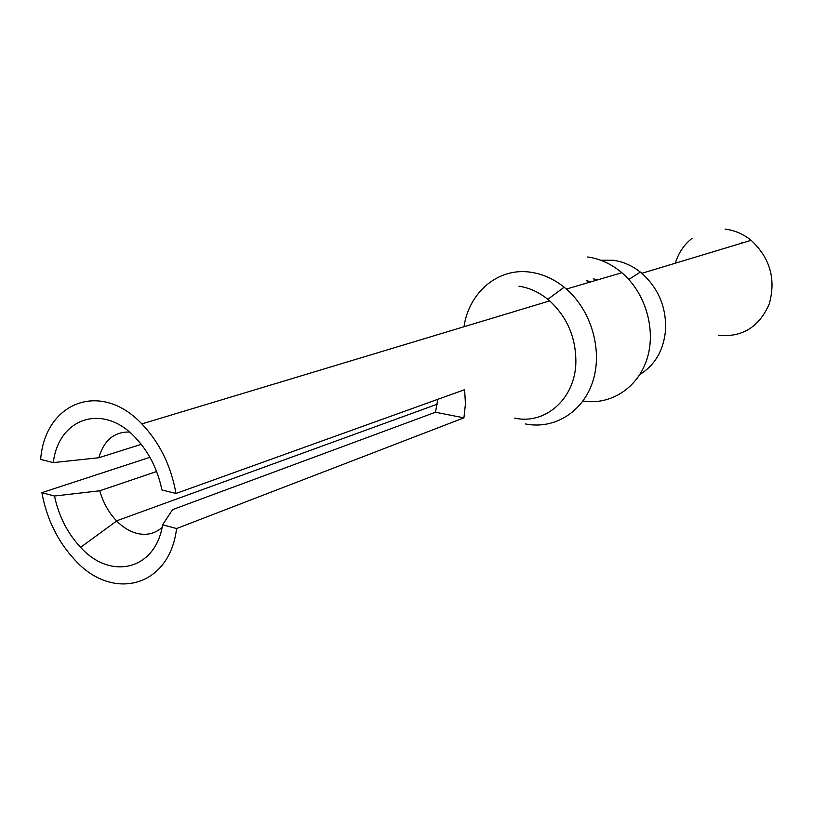 <?xml version="1.0" encoding="UTF-8"?>
<svg xmlns="http://www.w3.org/2000/svg" width="813" height="813" viewBox="0 0 813 813"><rect width="100%" height="100%" fill="white"/><g stroke="black" fill="none" stroke-linecap="round" stroke-linejoin="round"><path stroke-width="1.22" d="M175.974 493.491L161.929 489.954C157.539 469.05 148.586 451.489 135.049 437.262C102.611 402.628 58.465 418.299 53.302 462.597L40.65 459.406C44.878 402.618 100.355 379.884 141.838 423.908C159.694 442.668 171.076 465.859 175.974 493.491L464.63 389.681L465.432 404.01L463.918 417.841L435.483 412.232L172.559 509.629L162.6 524.812C155.547 570.157 110.538 580.594 80.589 547.332C67.52 533.298 58.821 516.194 54.481 496.021L99.765 490.788C103.139 502.617 108.739 512.637 116.564 520.869L116.676 520.981C122.773 527.17 129.328 531.265 136.371 533.237C146.137 535.767 154.704 533.846 162.072 527.495M463.918 417.841L176.573 528.531L162.6 524.812M742.96 242.792L742.045 242.213L741.07 243.361M718.57 335.413C742.35 337.446 759.251 326.948 769.261 303.899C776.13 279.194 770.094 257.995 751.141 240.323C743.265 233.992 734.586 230.252 725.105 229.093M692.046 238.311C684.028 244.693 678.449 252.985 675.308 263.209M639.861 374.519C655.349 364.844 663.936 349.722 665.623 329.174C666.132 306.704 658.205 288.087 641.843 273.31L640.339 272.081C631.996 265.536 622.971 261.603 613.256 260.272L600.766 260.251M564.07 287.131L563.165 287.914M597.89 279.784L593.246 278.859M518.958 286.206C529.263 287.751 538.887 292.121 547.83 299.316L549.7 300.891C567.403 317.395 576.122 338.035 575.858 362.811C574.994 399.051 545.147 424.914 514.68 418.136M586.59 280.8L591.264 281.735M587.596 256.989C599.974 258.686 611.396 263.93 621.854 272.721C645.583 292.843 656.335 329.743 647.026 358.889C637.829 388.116 610.472 405.463 582.992 401.022M463.979 326.745C468.989 292.223 498.298 267.223 530.726 272.223C542.637 273.951 553.775 278.94 564.141 287.192L566.376 289.072C591.407 310.688 602.779 350.312 592.89 381.145C583.134 412.069 554.242 429.691 525.564 423.969M435.483 412.232L437.811 399.325M54.481 496.021L41.88 492.668L149.917 457.313M176.573 528.531C169.541 587.464 112.194 601.844 74.644 559.69C57.672 541.316 46.758 518.979 41.88 492.668M156.604 471.52L99.765 490.788M141.259 444.335L98.83 457.739L53.302 462.597M129.409 432.008C114.084 431.805 103.891 440.382 98.83 457.739M116.676 520.981L80.589 547.332M628.805 279.469L640.339 272.081M751.141 240.323L641.843 273.31M549.7 300.891L141.838 423.908M437.394 404.142L116.564 520.869M547.83 299.316L564.141 287.192M621.854 272.721L566.376 289.072"/></g></svg>
